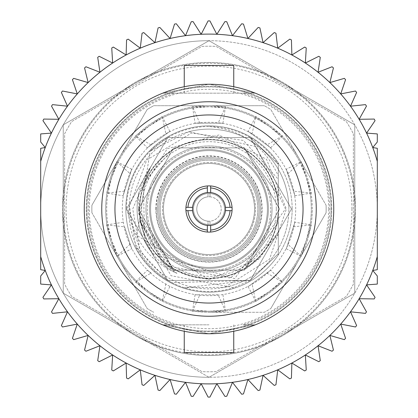 <?xml version="1.0" encoding="UTF-8"?>
<svg xmlns="http://www.w3.org/2000/svg" width="418" height="418" viewBox="0 0 418 418"><rect width="100%" height="100%" fill="white"/><g stroke="black" fill="none" stroke-linecap="round" stroke-linejoin="round"><path stroke-width="0.31" stroke-dasharray="2.09 1.57" d="M163.459 209A45.541 45.541 0 0 0 209 254.541A45.541 45.541 0 0 0 254.541 209A45.541 45.541 0 0 0 209 163.459A45.541 45.541 0 0 0 163.459 209A45.541 45.541 0 0 0 209 254.541A45.541 45.541 0 0 0 254.541 209A45.541 45.541 0 0 0 209 163.459A45.541 45.541 0 0 0 163.459 209A45.541 45.541 0 0 0 209 254.541A45.541 45.541 0 0 0 254.541 209A45.541 45.541 0 0 0 209 163.459A45.541 45.541 0 0 0 163.459 209A45.541 45.541 0 0 0 209 254.541A45.541 45.541 0 0 0 254.541 209A45.541 45.541 0 0 0 209 163.459A45.541 45.541 0 0 0 163.459 209A45.541 45.541 0 0 0 209 254.541A45.541 45.541 0 0 0 254.541 209A45.541 45.541 0 0 0 209 163.459A45.541 45.541 0 0 0 163.459 209A45.541 45.541 0 0 0 209 254.541A45.541 45.541 0 0 0 254.541 209A45.541 45.541 0 0 0 209 163.459A45.541 45.541 0 0 0 163.459 209M160.162 209A48.838 48.838 0 0 0 209 257.838A48.838 48.838 0 0 0 257.838 209A48.838 48.838 0 0 0 209 160.162A48.838 48.838 0 0 0 160.162 209A48.838 48.838 0 0 0 209 257.838A48.838 48.838 0 0 0 257.838 209A48.838 48.838 0 0 0 209 160.162A48.838 48.838 0 0 0 160.162 209A48.838 48.838 0 0 0 209 257.838A48.838 48.838 0 0 0 257.838 209A48.838 48.838 0 0 0 209 160.162A48.838 48.838 0 0 0 160.162 209A48.838 48.838 0 0 0 209 257.838A48.838 48.838 0 0 0 257.838 209A48.838 48.838 0 0 0 209 160.162A48.838 48.838 0 0 0 160.162 209M267.41 209A58.41 58.41 0 0 0 209 150.59A58.41 58.41 0 0 0 150.59 209A58.41 58.41 0 0 0 209 267.41A58.41 58.41 0 0 0 267.41 209A58.41 58.41 0 0 0 209 150.59A58.41 58.41 0 0 0 150.59 209A58.41 58.41 0 0 0 209 267.41A58.41 58.41 0 0 0 267.41 209A58.41 58.41 0 0 0 209 150.59A58.41 58.41 0 0 0 150.59 209A58.41 58.41 0 0 0 209 267.41A58.41 58.41 0 0 0 267.41 209A58.41 58.41 0 0 0 209 150.59A58.41 58.41 0 0 0 150.59 209A58.41 58.41 0 0 0 209 267.41A58.41 58.41 0 0 0 267.41 209M147.288 209A61.712 61.712 0 0 0 209 270.712A61.712 61.712 0 0 0 270.712 209A61.712 61.712 0 0 0 209 147.288A61.712 61.712 0 0 0 147.288 209A61.712 61.712 0 0 0 209 270.712A61.712 61.712 0 0 0 270.712 209A61.712 61.712 0 0 0 209 147.288A61.712 61.712 0 0 0 147.288 209A61.712 61.712 0 0 0 209 270.712A61.712 61.712 0 0 0 270.712 209A61.712 61.712 0 0 0 209 147.288A61.712 61.712 0 0 0 147.288 209A61.712 61.712 0 0 0 209 270.712A61.712 61.712 0 0 0 270.712 209A61.712 61.712 0 0 0 209 147.288A61.712 61.712 0 0 0 147.288 209M209 259.16A50.16 50.16 0 0 1 158.84 209A50.16 50.16 0 0 1 209 158.84A50.16 50.16 0 0 1 259.16 209A50.16 50.16 0 0 1 209 259.16A50.16 50.16 0 0 1 158.84 209A50.16 50.16 0 0 1 209 158.84A50.16 50.16 0 0 1 259.16 209A50.16 50.16 0 0 1 209 259.16A50.16 50.16 0 0 1 158.84 209A50.16 50.16 0 0 1 209 158.84A50.16 50.16 0 0 1 259.16 209A50.16 50.16 0 0 1 209 259.16A50.16 50.16 0 0 1 158.84 209A50.16 50.16 0 0 1 209 158.84A50.16 50.16 0 0 1 259.16 209A50.16 50.16 0 0 1 209 259.16A50.16 50.16 0 0 1 158.84 209A50.16 50.16 0 0 1 209 158.84A50.16 50.16 0 0 1 259.16 209A50.16 50.16 0 0 1 209 259.16A50.16 50.16 0 0 1 158.84 209A50.16 50.16 0 0 1 209 158.84A50.16 50.16 0 0 1 259.16 209A50.16 50.16 0 0 1 209 259.16M209 157.518A51.482 51.482 0 0 1 260.482 209A51.482 51.482 0 0 1 209 260.482A51.482 51.482 0 0 1 157.518 209A51.482 51.482 0 0 1 209 157.518A51.482 51.482 0 0 1 260.482 209A51.482 51.482 0 0 1 209 260.482A51.482 51.482 0 0 1 157.518 209A51.482 51.482 0 0 1 209 157.518A51.482 51.482 0 0 1 260.482 209A51.482 51.482 0 0 1 209 260.482A51.482 51.482 0 0 1 157.518 209A51.482 51.482 0 0 1 209 157.518A51.482 51.482 0 0 1 260.482 209A51.482 51.482 0 0 1 209 260.482A51.482 51.482 0 0 1 157.518 209A51.482 51.482 0 0 1 209 157.518A51.482 51.482 0 0 1 260.482 209A51.482 51.482 0 0 1 209 260.482A51.482 51.482 0 0 1 157.518 209A51.482 51.482 0 0 1 209 157.518A51.482 51.482 0 0 1 260.482 209A51.482 51.482 0 0 1 209 260.482A51.482 51.482 0 0 1 157.518 209A51.482 51.482 0 0 1 209 157.518M209.988 196.831A12.211 12.211 0 0 1 221.211 209A12.211 12.211 0 0 1 209.988 221.169L209.988 224.476A15.508 15.508 0 0 1 193.492 209A15.508 15.508 0 0 1 209 193.492A15.508 15.508 0 0 1 224.508 209A15.508 15.508 0 0 1 209 224.508A15.508 15.508 0 0 1 193.492 209A15.508 15.508 0 0 1 209.988 193.524L209.988 196.831A12.211 12.211 0 0 0 208.012 196.831L208.012 193.524L208.012 196.831A12.211 12.211 0 0 0 196.789 209A12.211 12.211 0 0 1 209 196.789A12.211 12.211 0 0 1 221.211 209A12.211 12.211 0 0 1 209 221.211A12.211 12.211 0 0 1 196.789 209A12.211 12.211 0 0 0 208.012 221.169L208.012 224.476L208.012 221.169A12.211 12.211 0 0 0 209.988 221.169L209.988 224.476A15.508 15.508 0 0 0 224.508 209A15.508 15.508 0 0 1 209 224.508A15.508 15.508 0 0 1 193.492 209A15.508 15.508 0 0 1 209 193.492A15.508 15.508 0 0 1 224.508 209A15.508 15.508 0 0 1 209 224.508A15.508 15.508 0 0 1 193.492 209A15.508 15.508 0 0 1 209 193.492A15.508 15.508 0 0 1 224.508 209A15.508 15.508 0 0 0 209.988 193.524L209.988 196.831M331.098 209A122.098 122.098 0 0 1 209 331.098A122.098 122.098 0 0 1 86.902 209A122.098 122.098 0 0 1 209 86.902A122.098 122.098 0 0 1 331.098 209A122.098 122.098 0 0 1 209 331.098A122.098 122.098 0 0 1 86.902 209A122.098 122.098 0 0 1 209 86.902A122.098 122.098 0 0 1 331.098 209M117.829 162.597L116.805 161.693L112.202 175.868A102.3 102.3 0 0 0 111.705 177.389L107.912 193.294L107.964 192.954L106.606 193.079L111.225 178.909A102.3 102.3 0 0 1 111.705 177.389L117.829 162.597A102.3 102.3 0 0 1 148.871 126.236L162.518 117.871A102.3 102.3 0 0 1 209 106.7L224.957 107.954A102.3 102.3 0 0 1 269.129 126.236L281.304 136.629A102.3 102.3 0 0 1 306.295 177.389L310.036 192.954A102.3 102.3 0 0 1 306.295 240.611L300.171 255.403A102.3 102.3 0 0 1 269.129 291.764L255.482 300.129A102.3 102.3 0 0 1 209 311.3L193.043 310.046A102.3 102.3 0 0 1 117.829 255.403L116.805 256.307L112.212 242.126A102.3 102.3 0 0 1 111.705 240.611L107.964 225.046A102.3 102.3 0 0 1 136.696 136.629L135.521 135.934L147.575 127.176A102.3 102.3 0 0 1 193.043 107.954L192.499 106.7L207.401 106.71A102.3 102.3 0 0 1 255.482 117.871L255.779 116.538L267.828 125.311A102.3 102.3 0 0 1 300.171 162.597L301.195 161.693L305.798 175.868A102.3 102.3 0 0 1 310.036 225.046L311.394 224.921L306.786 239.091A102.3 102.3 0 0 1 281.304 281.371L282.479 282.066L270.425 290.823A102.3 102.3 0 0 1 224.957 310.046L225.501 311.3L210.599 311.29A102.3 102.3 0 0 1 162.518 300.129L162.221 301.462L150.172 292.689A102.3 102.3 0 0 1 148.871 291.764L162.518 300.129M135.521 282.066L151.17 273.038L147.288 270.216L136.451 281.126L148.871 291.764A102.3 102.3 0 0 1 147.585 290.813L135.521 282.066L136.696 281.371A102.3 102.3 0 0 1 107.964 192.954M193.043 310.046L192.499 311.3L207.401 311.29A102.3 102.3 0 0 0 209 311.3L224.957 310.046M255.482 300.129L255.779 301.462L267.828 292.689A102.3 102.3 0 0 0 269.129 291.764L281.304 281.371M300.171 255.403L301.195 256.307L305.798 242.132A102.3 102.3 0 0 0 306.295 240.611L310.036 225.046M310.036 192.954L311.394 193.079L306.786 178.909A102.3 102.3 0 0 0 306.295 177.389L300.171 162.597M281.304 136.629L282.479 135.934L270.425 127.176A102.3 102.3 0 0 0 269.129 126.236L255.482 117.871M224.957 107.954L225.501 106.7L210.599 106.71A102.3 102.3 0 0 0 209 106.7L193.043 107.954M162.518 117.871L162.221 116.538L150.172 125.311A102.3 102.3 0 0 0 148.871 126.236L136.696 136.629M106.606 224.921L124.574 226.812L131.707 248.778L117.986 255.706L111.705 240.611A102.3 102.3 0 0 1 111.225 239.091L106.606 224.921L107.964 225.046M117.986 255.706L117.829 255.403M147.288 270.216L151.17 273.038M169.849 286.612L162.821 300.286M165.967 283.791L162.221 301.462M123.091 222.251L107.912 224.706M131.707 248.778L124.574 226.812M130.228 244.211L116.805 256.307M123.091 195.749L131.707 169.222L123.091 195.749L107.912 193.294M124.574 191.188L106.606 193.079M116.805 161.693L130.228 173.789M131.707 169.222L117.986 162.294M147.288 147.784L169.849 131.388L147.288 147.784L136.451 136.874M151.17 144.962L135.521 135.934M162.221 116.538L165.967 134.209M169.849 131.388L162.821 117.714M195.054 123.2L222.946 123.2L195.054 123.2L192.703 108.006M199.851 123.2L192.499 106.7M225.501 106.7L218.149 123.2M222.946 123.2L225.297 108.006M248.151 131.388L270.712 147.784L248.151 131.388L255.179 117.714M252.033 134.209L255.779 116.538M282.479 135.934L266.83 144.962M270.712 147.784L281.549 136.874M286.293 169.222L294.909 195.749L286.293 169.222L300.014 162.294M287.772 173.789L301.195 161.693M311.394 193.079L293.426 191.188M294.909 195.749L310.088 193.294M294.909 222.251L286.293 248.778L294.909 222.251L310.088 224.706M293.426 226.812L311.394 224.921M301.195 256.307L287.772 244.211M286.293 248.778L300.014 255.706M270.712 270.216L248.151 286.612L270.712 270.216L281.549 281.126M266.83 273.038L282.479 282.066M255.779 301.462L252.033 283.791M248.151 286.612L255.179 300.286M218.149 294.8L195.054 294.8L218.149 294.8L225.501 311.3M195.054 294.8L192.703 309.994M192.499 311.3L199.851 294.8M222.946 294.8L225.297 309.994M312.288 209A103.288 103.288 0 0 0 298.452 157.356A103.288 103.288 0 0 1 298.452 260.644L326.087 212.778A117.15 117.15 0 0 0 326.15 209A117.15 117.15 0 0 1 326.087 212.778L298.452 260.644A103.288 103.288 0 0 1 119.548 260.644A103.288 103.288 0 0 1 209 105.712A103.288 103.288 0 0 1 298.452 157.356L270.817 109.485A117.15 117.15 0 0 0 264.275 105.712A117.15 117.15 0 0 1 270.817 109.485L298.452 157.356A103.288 103.288 0 0 0 209 105.712L153.725 105.712A117.15 117.15 0 0 0 147.183 109.485A117.15 117.15 0 0 1 153.725 105.712L209 105.712A103.288 103.288 0 0 0 119.548 157.356L91.913 205.222A117.15 117.15 0 0 0 91.85 209A117.15 117.15 0 0 1 91.913 205.222L119.548 157.356A103.288 103.288 0 0 0 119.548 260.644L147.183 308.515A117.15 117.15 0 0 0 153.725 312.288A117.15 117.15 0 0 1 147.183 308.515L119.548 260.644A103.288 103.288 0 0 0 209 312.288L264.275 312.288A117.15 117.15 0 0 0 270.817 308.515A117.15 117.15 0 0 1 264.275 312.288L209 312.288A103.288 103.288 0 0 0 312.288 209M326.087 205.222A117.15 117.15 0 0 1 326.15 209A117.15 117.15 0 0 0 326.087 205.222L298.452 157.356L326.087 205.222M139.701 248.71L126.502 209L167.749 137.553L250.251 137.553L291.498 209L250.251 137.553L167.749 137.553L126.502 209A82.498 82.498 0 0 1 150.135 151.196L167.749 137.553L250.251 137.553L291.498 209L250.251 137.553L167.749 137.553L126.502 209L167.749 280.447L250.251 280.447L291.498 209L250.251 280.447L167.749 280.447L126.502 209L167.749 280.447L250.251 280.447L278.299 253.763L278.299 222.444L278.299 254.97A83.161 83.161 0 0 1 125.839 209A83.161 83.161 0 0 1 278.299 163.03L278.299 175.91C264.793 146.112 241.693 129.643 209 126.502A82.498 82.498 0 0 0 150.135 151.196L188.774 131.733A79.869 79.869 0 0 1 288.869 209A79.869 79.869 0 0 0 211.127 129.157A79.869 79.869 0 0 0 129.24 204.752L129.465 209C132.981 239.399 148.808 260.858 176.95 273.372L161.552 261.271L173.705 270.132L244.295 270.132L279.59 209L244.295 147.867L173.705 147.867L138.41 209L144.492 237.67L152.549 253.548A71.912 71.912 0 0 1 138.708 193.827L167.284 148.688L218.938 134.967L266.532 159.315L286.346 209L269.553 259.176L224.717 287.307A79.869 79.869 0 0 0 288.869 209A79.869 79.869 0 0 1 139.701 248.71L132.72 209L150.814 166.745L143.4 182.932L144.492 237.67M152.549 253.548L234.655 278.665L285.473 209L256.14 146.608L188.774 131.733M129.24 204.752L135.578 246.625L167.749 280.447L250.251 280.447L291.498 209L250.251 280.447L184.249 287.699L224.717 287.307M161.552 261.271L138.546 213.415L138.708 193.827M138.546 213.415L173.705 270.132L244.295 270.132L279.59 209L244.295 147.867L173.705 147.867L143.4 182.932M176.95 273.372A71.912 71.912 0 0 1 150.814 166.745M184.249 287.699A82.498 82.498 0 0 1 135.578 246.625M91.913 212.778A117.15 117.15 0 0 1 91.85 209A117.15 117.15 0 0 0 91.913 212.778L119.548 260.644L91.913 212.778M147.183 109.485L119.548 157.356L147.183 109.485M264.275 105.712L209 105.712L264.275 105.712M270.817 308.515L298.452 260.644L270.817 308.515M272.029 209A63.029 63.029 0 0 0 209 145.971A63.029 63.029 0 0 0 145.971 209A63.029 63.029 0 0 1 209 145.971A63.029 63.029 0 0 1 272.029 209A63.029 63.029 0 0 1 209 272.029A63.029 63.029 0 0 1 145.971 209A63.029 63.029 0 0 0 209 272.029A63.029 63.029 0 0 0 272.029 209A63.029 63.029 0 0 1 209 272.029A63.029 63.029 0 0 1 145.971 209M155.872 209A53.128 53.128 0 0 1 209 155.872A53.128 53.128 0 0 1 262.128 209A53.128 53.128 0 0 1 209 262.128A53.128 53.128 0 0 1 155.872 209M255.529 209A46.529 46.529 0 0 0 209 162.471A46.529 46.529 0 0 0 162.471 209A46.529 46.529 0 0 0 209 255.529A46.529 46.529 0 0 0 255.529 209A46.529 46.529 0 0 0 209 162.471A46.529 46.529 0 0 0 162.471 209A46.529 46.529 0 0 0 209 255.529A46.529 46.529 0 0 0 255.529 209M351.914 209A142.914 142.914 0 0 0 209 66.086A142.914 142.914 0 0 0 66.086 209A142.914 142.914 0 0 0 209 351.914A142.914 142.914 0 0 0 351.914 209M353.377 133.797L353.377 284.203A162.785 162.785 0 0 1 346.318 296.43L216.059 371.633A162.785 162.785 0 0 1 201.941 371.633L71.682 296.43A162.785 162.785 0 0 1 64.623 284.203L64.623 133.797A162.785 162.785 0 0 1 71.682 121.57L201.941 46.367A162.785 162.785 0 0 1 216.059 46.367L346.318 121.57A162.785 162.785 0 0 1 353.377 133.797L353.377 284.203A162.785 162.785 0 0 1 346.318 296.43L216.059 371.633A162.785 162.785 0 0 1 201.941 371.633L71.682 296.43A162.785 162.785 0 0 1 64.623 284.203L64.623 133.797A162.785 162.785 0 0 1 71.682 121.57L201.941 46.367A162.785 162.785 0 0 1 216.059 46.367L346.318 121.57A162.785 162.785 0 0 1 353.377 133.797M86.239 209A122.761 122.761 0 0 1 209 86.239A122.761 122.761 0 0 1 331.761 209A122.761 122.761 0 0 1 209 331.761A122.761 122.761 0 0 1 86.239 209A122.761 122.761 0 0 1 209 86.239A122.761 122.761 0 0 1 331.761 209A122.761 122.761 0 0 1 209 331.761A122.761 122.761 0 0 1 86.239 209M268.398 209A59.398 59.398 0 0 0 209 149.602A59.398 59.398 0 0 0 149.602 209A59.398 59.398 0 0 1 209 149.602A59.398 59.398 0 0 1 268.398 209A59.398 59.398 0 0 1 209 268.398A59.398 59.398 0 0 1 149.602 209A59.398 59.398 0 0 0 209 268.398A59.398 59.398 0 0 0 268.398 209M156.201 209A52.799 52.799 0 0 1 209 156.201A52.799 52.799 0 0 1 261.799 209A52.799 52.799 0 0 1 209 261.799A52.799 52.799 0 0 1 156.201 209M278.299 234.963L278.299 253.763L250.251 280.447L171.876 282.672C143.562 266.303 129.115 241.74 128.535 209L146.786 159.958L191.606 132.971L243.37 140.443L278.299 179.306L278.299 209A69.299 69.299 0 0 0 209 139.701A69.299 69.299 0 0 0 139.701 209A69.299 69.299 0 0 0 209 278.299A69.299 69.299 0 0 0 278.299 209A69.299 69.299 0 0 1 209 278.299A69.299 69.299 0 0 1 139.701 209A69.299 69.299 0 0 1 209 139.701A69.299 69.299 0 0 1 278.299 209L278.299 234.963L230.417 278.08L167.268 265.937L139.413 220.882L171.025 275.702L233.751 287.699L250.251 280.447L278.299 253.763L250.251 280.447L167.749 280.447L126.502 209L167.749 280.447L250.251 280.447L278.299 253.763L250.251 280.447L167.749 280.447L126.502 209L167.749 280.447L250.251 280.447L278.299 253.763L250.251 280.447L167.749 280.447L126.502 209L167.749 280.447L250.251 280.447L278.299 253.763L250.251 280.447L167.749 280.447L126.502 209L167.749 280.447L250.251 280.447L278.299 253.763L250.251 280.447L167.749 280.447L126.502 209L167.749 280.447L250.251 280.447L278.299 253.763L250.251 280.447L167.749 280.447L126.502 209L167.749 280.447L250.251 280.447L278.299 253.763L250.251 280.447L167.749 280.447L126.502 209L167.749 280.447L250.251 280.447L278.299 253.763L250.251 280.447L167.749 280.447L126.502 209L167.749 280.447L250.251 280.447L278.299 253.763L250.251 280.447L167.749 280.447L126.502 209L167.749 280.447L250.251 280.447L278.299 253.763L250.251 280.447L167.749 280.447L126.502 209L167.749 280.447L250.251 280.447L278.299 253.763L250.251 280.447L167.749 280.447L126.502 209L167.749 137.553L250.251 137.553L278.299 164.237L250.251 137.553L167.749 137.553L126.502 209L167.749 137.553L250.251 137.553L278.299 164.237L250.251 137.553L167.749 137.553L126.502 209L167.749 137.553L250.251 137.553L278.299 164.237L250.251 137.553L167.749 137.553L126.502 209L167.749 137.553L250.251 137.553L278.299 164.237L250.251 137.553L167.749 137.553L126.502 209L167.749 137.553L250.251 137.553L278.299 164.237L250.251 137.553L167.749 137.553L126.502 209L167.749 137.553L250.251 137.553L278.299 164.237L250.251 137.553L167.749 137.553L126.502 209L167.749 137.553L250.251 137.553L278.299 164.237L250.251 137.553L167.749 137.553L126.502 209L167.749 137.553L250.251 137.553L278.299 164.237L250.251 137.553L167.749 137.553L126.502 209L167.749 137.553L250.251 137.553L278.299 164.237L250.251 137.553L167.749 137.553L126.502 209L167.749 137.553L250.251 137.553L278.299 164.237L250.251 137.553L167.749 137.553L126.502 209L167.749 137.553L250.251 137.553L278.299 164.237L250.251 137.553L167.749 137.553L126.502 209M292.161 209A83.161 83.161 0 0 1 278.299 254.97L278.299 163.03A83.161 83.161 0 0 1 209 292.161A83.161 83.161 0 0 1 125.839 209A83.161 83.161 0 0 1 209 125.839A83.161 83.161 0 0 1 292.161 209M278.299 175.91L278.299 195.556L278.299 164.237L278.299 195.556L278.299 164.237L278.299 195.556L278.299 164.237L278.299 195.556L278.299 164.237L278.299 195.556L278.299 164.237L278.299 195.556L278.299 164.237L278.299 195.556L278.299 164.237L278.299 195.556L278.299 164.237L278.299 195.556L278.299 164.237L278.299 195.556L278.299 164.237L278.299 195.556L278.299 164.237L250.251 137.553L167.749 137.553L150.135 151.196L136.9 235.433L209 279.59L259.369 258.46L278.299 231.912M167.268 265.937L173.705 270.132L244.295 270.132L278.299 222.444L244.295 270.132L173.705 270.132L138.41 209L173.705 147.867L244.295 147.867L278.299 195.556L278.299 164.237C261.72 139.905 238.621 127.328 209 126.502M171.876 282.672A82.498 82.498 0 0 0 233.751 287.699M259.369 258.46L244.295 270.132L173.705 270.132L138.41 209L173.705 147.867L244.295 147.867L278.299 195.556L244.295 147.867L173.705 147.867L138.41 209L173.705 270.132L244.295 270.132L278.299 222.444L244.295 270.132L173.705 270.132L138.41 209L173.705 147.867L244.295 147.867L278.299 195.556L244.295 147.867L173.705 147.867L138.41 209L173.705 270.132L244.295 270.132L278.299 222.444L244.295 270.132L173.705 270.132L138.41 209L173.705 147.867L244.295 147.867L278.299 195.556L244.295 147.867L173.705 147.867L138.41 209L173.705 270.132L244.295 270.132L278.299 222.444L244.295 270.132L173.705 270.132L138.41 209L173.705 147.867L244.295 147.867L278.299 195.556L244.295 147.867L173.705 147.867L138.41 209L173.705 270.132L244.295 270.132L278.299 222.444L244.295 270.132L173.705 270.132L138.41 209L173.705 147.867L244.295 147.867L278.299 195.556L244.295 147.867L173.705 147.867L138.41 209L173.705 270.132L244.295 270.132L278.299 222.444L244.295 270.132L173.705 270.132L138.41 209L173.705 147.867L244.295 147.867L278.299 195.556L278.299 179.306M139.413 220.882L173.705 270.132L244.295 270.132L278.299 222.444L244.295 270.132L173.705 270.132L138.41 209L173.705 147.867L244.295 147.867L278.299 195.556L244.295 147.867L173.705 147.867L138.41 209L173.705 270.132L244.295 270.132L278.299 222.444L244.295 270.132L173.705 270.132L138.41 209L173.705 147.867L244.295 147.867L278.299 195.556L244.295 147.867L173.705 147.867L138.41 209L173.705 270.132L244.295 270.132L278.299 222.444L244.295 270.132L173.705 270.132L138.41 209L173.705 147.867L244.295 147.867L278.299 195.556L244.295 147.867L173.705 147.867L138.41 209L173.705 270.132L244.295 270.132L278.299 222.444L244.295 270.132L173.705 270.132L138.41 209L173.705 147.867L244.295 147.867L278.299 195.556L244.295 147.867L173.705 147.867L138.41 209L173.705 270.132L244.295 270.132L278.299 222.444L244.295 270.132L173.705 270.132L138.41 209L173.705 147.867L244.295 147.867L278.299 195.556L244.295 147.867L173.705 147.867L138.41 209L173.705 270.132L244.295 270.132L278.299 222.444L244.295 270.132L173.705 270.132L138.41 209L173.705 147.867L244.295 147.867L278.299 195.556L244.295 147.867L173.705 147.867L138.41 209L173.705 270.132L209 279.59M328.7 209A119.7 119.7 0 0 0 209 89.3A119.7 119.7 0 0 0 89.3 209A119.7 119.7 0 0 0 209 328.7A119.7 119.7 0 0 0 328.7 209M295.698 209A86.698 86.698 0 0 0 209 122.302A86.698 86.698 0 0 0 122.302 209A86.698 86.698 0 0 0 209 295.698A86.698 86.698 0 0 0 295.698 209M243.224 93.172L255.299 93.172L209 84.258L255.299 93.172L162.701 93.172A124.742 124.742 0 0 0 162.701 324.828L209 333.742L255.299 324.828A124.742 124.742 0 0 0 255.299 93.172L243.224 93.172A120.781 120.781 0 0 1 243.224 324.828L255.299 324.828L243.224 324.828M184.249 65.448L233.751 65.448M174.776 93.172L162.701 93.172L209 84.258A124.742 124.742 0 0 1 333.742 209A124.742 124.742 0 0 1 209 333.742A124.742 124.742 0 0 1 84.258 209A124.742 124.742 0 0 1 209 84.258L162.701 93.172L174.776 93.172A120.781 120.781 0 0 0 174.776 324.828L162.701 324.828A124.742 124.742 0 0 1 162.701 93.172L255.299 93.172A124.742 124.742 0 0 1 255.299 324.828L209 333.742L162.701 324.828L174.776 324.828M281.878 82.774A145.751 145.751 0 0 0 136.122 82.774L63.249 124.851L63.249 293.149L209 377.302A168.302 168.302 0 0 0 377.302 209A168.302 168.302 0 0 0 209 40.698A168.302 168.302 0 0 1 377.302 209A168.302 168.302 0 0 1 209 377.302L354.751 293.149L354.751 124.851L209 40.698L136.122 82.774A145.751 145.751 0 0 0 136.122 335.226A145.751 145.751 0 0 0 354.751 209A145.751 145.751 0 0 0 281.878 82.774M209 324.828L162.701 324.828L209 324.828M184.249 352.552L233.751 352.552M209 62.475A146.525 146.525 0 0 1 355.525 209A146.525 146.525 0 0 1 149.121 342.729L209 377.302L268.878 342.729A146.525 146.525 0 0 1 62.475 209A146.525 146.525 0 0 1 294.873 90.283A146.525 146.525 0 0 1 268.878 342.729L354.751 293.149L354.751 124.851L209 40.698L63.249 124.851L63.249 293.149L149.121 342.729A146.525 146.525 0 0 1 209 62.475M209 316.248A107.248 107.248 0 0 1 101.752 209A107.248 107.248 0 0 1 209 101.752A107.248 107.248 0 0 1 316.248 209A107.248 107.248 0 0 1 209 316.248M209 225.501A16.501 16.501 0 0 1 192.499 209A16.501 16.501 0 0 1 209 192.499A16.501 16.501 0 0 1 225.501 209A16.501 16.501 0 0 1 209 225.501M209 232.1A23.1 23.1 0 0 0 232.1 209A23.1 23.1 0 0 0 209 185.9A23.1 23.1 0 0 0 185.9 209A23.1 23.1 0 0 0 209 232.1M209 383.902A174.902 174.902 0 0 1 201.152 383.724L208.096 397.1A188.1 188.1 0 0 0 209 397.1A188.1 188.1 0 0 0 209.904 397.1L216.848 383.724A174.902 174.902 0 0 1 209 383.902M377.302 256.595A174.902 174.902 0 0 1 372.746 270.456L377.302 269.699L377.302 148.301L372.746 147.544L377.302 142.01L377.302 133.917L366.581 133.112A174.902 174.902 0 0 1 377.302 161.405M377.302 275.99L372.746 270.456A174.902 174.902 0 0 1 366.581 284.888L377.302 284.083L377.302 275.99M40.698 284.083L51.419 284.888A174.902 174.902 0 0 1 45.254 270.456L40.698 275.99L40.698 284.083M40.698 256.595L40.698 269.699L45.254 270.456A174.902 174.902 0 0 1 40.698 256.595L40.698 161.405A174.902 174.902 0 0 1 45.254 147.544L40.698 148.301L40.698 161.405M40.698 142.01L45.254 147.544A174.902 174.902 0 0 1 51.419 133.112L40.698 133.917L40.698 142.01M51.419 133.112A174.902 174.902 0 0 1 366.581 133.112L375.066 120.666A188.1 188.1 0 0 0 374.209 119.067L359.14 119.292L366.481 106.135A188.1 188.1 0 0 0 365.484 104.62L350.498 106.198L356.627 92.43A188.1 188.1 0 0 0 355.493 91.014L340.712 93.925L345.581 79.666A188.1 188.1 0 0 0 344.327 78.359L329.865 82.581L333.439 67.946A188.1 188.1 0 0 0 332.075 66.755L318.051 72.257L320.292 57.36A188.1 188.1 0 0 0 318.829 56.294L305.354 63.034L306.253 47.992A188.1 188.1 0 0 0 304.696 47.062L291.879 54.983L291.43 39.924A188.1 188.1 0 0 0 289.794 39.135L277.74 48.174L275.943 33.215A188.1 188.1 0 0 0 274.245 32.578L263.047 42.662L259.912 27.922A188.1 188.1 0 0 0 258.167 27.442L247.921 38.487L243.48 24.087A188.1 188.1 0 0 0 241.693 23.763L232.476 35.682L226.765 21.741A188.1 188.1 0 0 0 224.957 21.579L216.848 34.276L209.904 20.9A188.1 188.1 0 0 0 208.096 20.9L201.152 34.276L193.043 21.579A188.1 188.1 0 0 0 191.235 21.741L185.524 35.682L176.307 23.763A188.1 188.1 0 0 0 174.52 24.087L170.079 38.487L159.833 27.442A188.1 188.1 0 0 0 158.088 27.922L154.953 42.662L143.755 32.578A188.1 188.1 0 0 0 142.057 33.215L140.26 48.174L128.206 39.135A188.1 188.1 0 0 0 126.57 39.924L126.121 54.983L113.304 47.062A188.1 188.1 0 0 0 111.747 47.992L112.646 63.034L99.171 56.294A188.1 188.1 0 0 0 97.707 57.36L99.949 72.257L85.925 66.755A188.1 188.1 0 0 0 84.561 67.946L88.135 82.581L73.672 78.359A188.1 188.1 0 0 0 72.418 79.666L77.288 93.925L62.507 91.014A188.1 188.1 0 0 0 61.373 92.43L67.502 106.198L52.516 104.62A188.1 188.1 0 0 0 51.518 106.135L58.86 119.292L43.791 119.067A188.1 188.1 0 0 0 42.934 120.666L51.419 133.112M209 40.698A168.302 168.302 0 0 0 40.698 209A168.302 168.302 0 0 0 209 377.302A168.302 168.302 0 0 1 40.698 209A168.302 168.302 0 0 1 209 40.698M366.581 284.888A174.902 174.902 0 0 1 216.848 383.724L224.957 396.421A188.1 188.1 0 0 0 226.765 396.259L232.476 382.318L241.693 394.237A188.1 188.1 0 0 0 243.48 393.913L247.921 379.513L258.167 390.558A188.1 188.1 0 0 0 259.912 390.078L263.047 375.338L274.245 385.422A188.1 188.1 0 0 0 275.943 384.785L277.74 369.825L289.794 378.865A188.1 188.1 0 0 0 291.43 378.076L291.879 363.017L304.696 370.938A188.1 188.1 0 0 0 306.253 370.008L305.354 354.966L318.829 361.706A188.1 188.1 0 0 0 320.292 360.64L318.051 345.743L332.075 351.245A188.1 188.1 0 0 0 333.439 350.054L329.865 335.419L344.327 339.641A188.1 188.1 0 0 0 345.581 338.334L340.712 324.075L355.493 326.986A188.1 188.1 0 0 0 356.627 325.57L350.498 311.802L365.484 313.38A188.1 188.1 0 0 0 366.481 311.865L359.14 298.708L374.209 298.933A188.1 188.1 0 0 0 375.066 297.334L366.581 284.888M201.152 383.724A174.902 174.902 0 0 1 51.419 284.888L42.934 297.334A188.1 188.1 0 0 0 43.791 298.933L58.86 298.708L51.518 311.865A188.1 188.1 0 0 0 52.516 313.38L67.502 311.802L61.373 325.57A188.1 188.1 0 0 0 62.507 326.986L77.288 324.075L72.418 338.334A188.1 188.1 0 0 0 73.672 339.641L88.135 335.419L84.561 350.054A188.1 188.1 0 0 0 85.925 351.245L99.949 345.743L97.707 360.64A188.1 188.1 0 0 0 99.171 361.706L112.646 354.966L111.747 370.008A188.1 188.1 0 0 0 113.304 370.938L126.121 363.017L126.57 378.076A188.1 188.1 0 0 0 128.206 378.865L140.26 369.825L142.057 384.785A188.1 188.1 0 0 0 143.755 385.422L154.953 375.338L158.088 390.078A188.1 188.1 0 0 0 159.833 390.558L170.079 379.513L174.52 393.913A188.1 188.1 0 0 0 176.307 394.237L185.524 382.318L191.235 396.259A188.1 188.1 0 0 0 193.043 396.421L201.152 383.724M192.583 207.349L185.958 207.349M185.958 210.651L192.583 210.651M232.042 207.349L225.417 207.349M225.417 210.651L232.042 210.651M210.651 187.943L210.651 185.958M207.349 185.958L207.349 192.583M207.349 225.417L207.349 232.042M210.651 232.042L210.651 225.417M139.372 209A69.628 69.628 0 0 1 209 139.372A69.628 69.628 0 0 1 278.628 209A69.628 69.628 0 0 1 209 278.628A69.628 69.628 0 0 1 139.372 209M276.319 209A67.319 67.319 0 0 1 209 276.319A67.319 67.319 0 0 1 141.681 209A67.319 67.319 0 0 1 209 141.681A67.319 67.319 0 0 1 276.319 209M278.299 209A69.299 69.299 0 0 0 209 139.701A69.299 69.299 0 0 0 139.701 209M233.751 93.172L233.751 86.74M184.249 93.172L184.249 86.74M184.249 324.828L184.249 331.26M233.751 324.828L233.751 331.26"/><path stroke-width="0.63" d="M233.751 86.74L233.751 65.448L184.249 65.448L184.249 86.74M233.751 331.26L233.751 352.552L184.249 352.552L184.249 331.26M209 114.95A94.05 94.05 0 0 0 114.95 209A94.05 94.05 0 0 0 209 303.05A94.05 94.05 0 0 0 303.05 209A94.05 94.05 0 0 0 209 114.95M192.583 210.651A16.501 16.501 0 0 0 207.349 225.417L207.349 232.042A23.1 23.1 0 0 1 185.958 210.651L192.583 210.651A16.501 16.501 0 0 1 192.583 207.349L187.943 207.349A21.119 21.119 0 0 1 207.349 187.943L207.349 192.583A16.501 16.501 0 0 0 192.583 207.349M207.349 192.583A16.501 16.501 0 0 1 210.651 192.583L210.651 185.958A23.1 23.1 0 0 1 232.042 210.651A23.1 23.1 0 0 1 207.349 232.042M210.651 225.417A16.501 16.501 0 0 0 225.417 210.651L230.057 210.651A21.119 21.119 0 0 1 210.651 230.057L210.651 225.417A16.501 16.501 0 0 1 207.349 225.417M187.943 207.349L185.958 207.349A23.1 23.1 0 0 1 210.651 185.958M209 101.752A107.248 107.248 0 0 0 101.752 209A107.248 107.248 0 0 0 209 316.248A107.248 107.248 0 0 0 316.248 209A107.248 107.248 0 0 0 209 101.752M209 84.258A124.742 124.742 0 0 1 333.742 209A124.742 124.742 0 0 1 209 333.742A124.742 124.742 0 0 1 84.258 209A124.742 124.742 0 0 1 209 84.258M209 34.098A174.902 174.902 0 0 0 201.152 34.276L208.096 20.9A188.1 188.1 0 0 1 209 20.9A188.1 188.1 0 0 1 209.904 20.9L216.848 34.276A174.902 174.902 0 0 0 209 34.098M209 397.1A188.1 188.1 0 0 1 208.096 397.1L201.152 383.724A174.902 174.902 0 0 0 377.302 256.595L377.302 269.699L372.746 270.456L377.302 275.99L377.302 284.083L366.581 284.888L375.066 297.334A188.1 188.1 0 0 1 374.209 298.933L359.14 298.708L366.481 311.865A188.1 188.1 0 0 1 365.484 313.38L350.498 311.802L356.627 325.57A188.1 188.1 0 0 1 355.493 326.986L340.712 324.075L345.581 338.334A188.1 188.1 0 0 1 344.327 339.641L329.865 335.419L333.439 350.054A188.1 188.1 0 0 1 332.075 351.245L318.051 345.743L320.292 360.64A188.1 188.1 0 0 1 318.829 361.706L305.354 354.966L306.253 370.008A188.1 188.1 0 0 1 304.696 370.938L291.879 363.017L291.43 378.076A188.1 188.1 0 0 1 289.794 378.865L277.74 369.825L275.943 384.785A188.1 188.1 0 0 1 274.245 385.422L263.047 375.338L259.912 390.078A188.1 188.1 0 0 1 258.167 390.558L247.921 379.513L243.48 393.913A188.1 188.1 0 0 1 241.693 394.237L232.476 382.318L226.765 396.259A188.1 188.1 0 0 1 224.957 396.421L216.848 383.724L209.904 397.1A188.1 188.1 0 0 1 209 397.1M40.698 275.99L45.254 270.456A174.902 174.902 0 0 0 51.419 284.888L40.698 284.083L40.698 275.99M40.698 256.595A174.902 174.902 0 0 0 45.254 270.456L40.698 269.699L40.698 148.301L45.254 147.544A174.902 174.902 0 0 0 40.698 161.405M40.698 133.917L51.419 133.112A174.902 174.902 0 0 0 45.254 147.544L40.698 142.01L40.698 133.917M377.302 142.01L372.746 147.544A174.902 174.902 0 0 0 366.581 133.112L377.302 133.917L377.302 142.01M377.302 161.405A174.902 174.902 0 0 0 372.746 147.544L377.302 148.301L377.302 256.595M51.419 284.888A174.902 174.902 0 0 0 201.152 383.724L193.043 396.421A188.1 188.1 0 0 1 191.235 396.259L185.524 382.318L176.307 394.237A188.1 188.1 0 0 1 174.52 393.913L170.079 379.513L159.833 390.558A188.1 188.1 0 0 1 158.088 390.078L154.953 375.338L143.755 385.422A188.1 188.1 0 0 1 142.057 384.785L140.26 369.825L128.206 378.865A188.1 188.1 0 0 1 126.57 378.076L126.121 363.017L113.304 370.938A188.1 188.1 0 0 1 111.747 370.008L112.646 354.966L99.171 361.706A188.1 188.1 0 0 1 97.707 360.64L99.949 345.743L85.925 351.245A188.1 188.1 0 0 1 84.561 350.054L88.135 335.419L73.672 339.641A188.1 188.1 0 0 1 72.418 338.334L77.288 324.075L62.507 326.986A188.1 188.1 0 0 1 61.373 325.57L67.502 311.802L52.516 313.38A188.1 188.1 0 0 1 51.518 311.865L58.86 298.708L43.791 298.933A188.1 188.1 0 0 1 42.934 297.334L51.419 284.888M366.581 133.112A174.902 174.902 0 0 0 216.848 34.276L224.957 21.579A188.1 188.1 0 0 1 226.765 21.741L232.476 35.682L241.693 23.763A188.1 188.1 0 0 1 243.48 24.087L247.921 38.487L258.167 27.442A188.1 188.1 0 0 1 259.912 27.922L263.047 42.662L274.245 32.578A188.1 188.1 0 0 1 275.943 33.215L277.74 48.174L289.794 39.135A188.1 188.1 0 0 1 291.43 39.924L291.879 54.983L304.696 47.062A188.1 188.1 0 0 1 306.253 47.992L305.354 63.034L318.829 56.294A188.1 188.1 0 0 1 320.292 57.36L318.051 72.257L332.075 66.755A188.1 188.1 0 0 1 333.439 67.946L329.865 82.581L344.327 78.359A188.1 188.1 0 0 1 345.581 79.666L340.712 93.925L355.493 91.014A188.1 188.1 0 0 1 356.627 92.43L350.498 106.198L365.484 104.62A188.1 188.1 0 0 1 366.481 106.135L359.14 119.292L374.209 119.067A188.1 188.1 0 0 1 375.066 120.666L366.581 133.112M201.152 34.276A174.902 174.902 0 0 0 51.419 133.112L42.934 120.666A188.1 188.1 0 0 1 43.791 119.067L58.86 119.292L51.518 106.135A188.1 188.1 0 0 1 52.516 104.62L67.502 106.198L61.373 92.43A188.1 188.1 0 0 1 62.507 91.014L77.288 93.925L72.418 79.666A188.1 188.1 0 0 1 73.672 78.359L88.135 82.581L84.561 67.946A188.1 188.1 0 0 1 85.925 66.755L99.949 72.257L97.707 57.36A188.1 188.1 0 0 1 99.171 56.294L112.646 63.034L111.747 47.992A188.1 188.1 0 0 1 113.304 47.062L126.121 54.983L126.57 39.924A188.1 188.1 0 0 1 128.206 39.135L140.26 48.174L142.057 33.215A188.1 188.1 0 0 1 143.755 32.578L154.953 42.662L158.088 27.922A188.1 188.1 0 0 1 159.833 27.442L170.079 38.487L174.52 24.087A188.1 188.1 0 0 1 176.307 23.763L185.524 35.682L191.235 21.741A188.1 188.1 0 0 1 193.043 21.579L201.152 34.276M207.349 230.057A21.119 21.119 0 0 1 187.943 210.651M207.349 185.958L207.349 187.943M210.651 232.042L210.651 230.057M230.057 210.651L232.042 210.651M185.958 210.651A23.1 23.1 0 0 1 185.958 207.349M225.417 207.349A16.501 16.501 0 0 0 210.651 192.583L210.651 187.943A21.119 21.119 0 0 1 230.057 207.349L225.417 207.349A16.501 16.501 0 0 1 225.417 210.651M232.042 207.349L230.057 207.349"/></g></svg>
